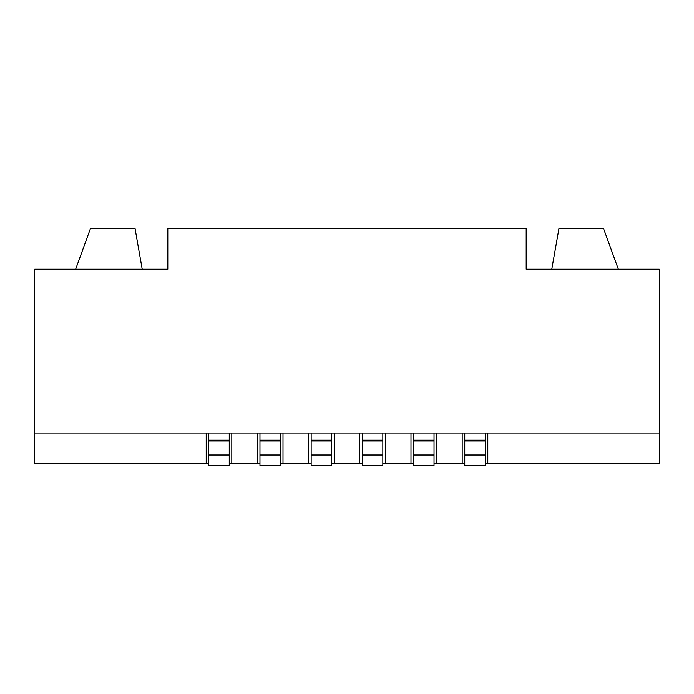 <?xml version="1.0" encoding="UTF-8"?>
<svg xmlns="http://www.w3.org/2000/svg" width="694" height="694" viewBox="0 0 694 694"><rect width="100%" height="100%" fill="white"/><g stroke="black" fill="none" stroke-linecap="round" stroke-linejoin="round"><path stroke-width="1.04" d="M485.227 433.013L485.227 465.778L485.227 463.731L659.3 463.731L659.3 433.013L34.7 433.013L34.7 463.731L206.205 463.731L206.205 433.013M464.754 433.013L464.754 465.778L485.227 465.778M485.227 452.974L485.227 447.856M434.036 433.013L434.036 465.778L434.036 463.731L464.754 463.731M413.555 433.013L413.555 465.778L434.036 465.778M434.036 452.974L434.036 447.856M382.836 433.013L382.836 465.778L382.836 463.731L410.995 463.731L410.995 433.013M362.355 433.013L362.355 465.778L382.836 465.778M382.836 452.974L382.836 447.856M331.645 433.013L331.645 465.778L331.645 463.731L359.796 463.731L359.796 433.013M311.164 433.013L311.164 465.778L331.645 465.778M331.645 452.974L331.637 447.856M280.445 433.013L280.445 465.778L280.445 463.731L308.604 463.731L308.604 433.013M259.964 433.013L259.964 465.778L280.445 465.778M280.445 452.974L280.445 447.856M229.246 433.013L229.246 465.778L229.246 463.731L257.405 463.731L257.405 433.013M208.773 433.013L208.773 465.778L229.246 465.778M229.246 452.974L229.246 447.856M208.773 463.731L206.205 463.731M259.964 463.731L257.405 463.731M311.164 463.731L308.604 463.731M362.355 463.731L359.796 463.731M413.555 463.731L410.995 463.731M618.345 269.185L603.433 228.222L559.008 228.222L551.791 269.185L526.191 269.185L526.191 243.585M34.7 433.013L34.7 269.185L167.809 269.185L167.809 228.222L526.191 228.222L526.191 269.185L659.3 269.185L659.3 433.013M487.795 433.013L487.795 463.731M462.195 433.013L462.195 463.731M436.595 433.013L436.595 463.731M385.396 433.013L385.396 463.731M334.204 433.013L334.204 463.731M283.005 433.013L283.005 463.731M231.805 433.013L231.805 463.731M167.809 243.585L167.809 269.185L142.209 269.185L134.992 228.222L90.567 228.222L75.655 269.185M485.227 454.995L464.754 454.995M485.227 440.976L464.754 440.976M485.227 440.178L464.754 440.178M434.036 454.995L413.555 454.995M434.036 440.976L413.555 440.976M434.036 440.178L413.555 440.178M382.836 454.995L362.355 454.995M382.836 440.976L362.355 440.976M382.836 440.178L362.355 440.178M331.645 454.995L311.164 454.995M331.637 440.976L311.164 440.976M331.645 440.178L311.164 440.178M280.445 454.995L259.964 454.995M280.445 440.976L259.964 440.976M280.445 440.178L259.964 440.178M229.246 454.995L208.773 454.995M229.246 440.976L208.773 440.976M229.246 440.178L208.773 440.178"/></g></svg>
